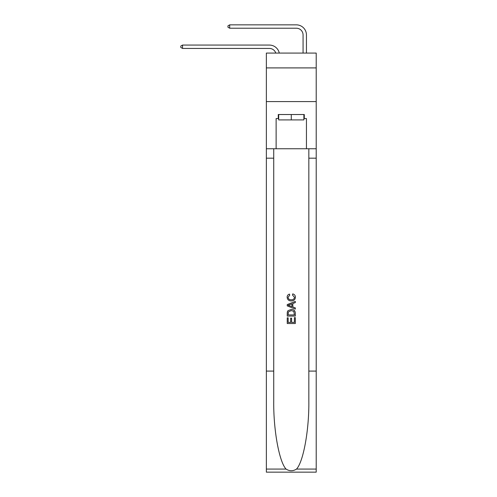 <?xml version="1.0" encoding="UTF-8"?>
<svg xmlns="http://www.w3.org/2000/svg" width="497" height="497" viewBox="0 0 497 497"><rect width="100%" height="100%" fill="white"/><g stroke="black" fill="none" stroke-linecap="round" stroke-linejoin="round"><path stroke-width="0.75" d="M316.21 67.903L316.21 53.08L266.355 53.08L266.355 67.903L316.21 67.903L316.21 101.587L266.355 101.587L266.355 67.903M269.386 48.433A6.741 6.741 -34 0 1 275.792 53.08A6.741 6.741 -33.8 0 0 269.386 48.433L182.542 48.433L180.79 47.42L180.79 46.072L182.542 45.065L269.386 45.065A10.108 10.108 146 0 1 279.277 53.08M303.071 53.08L303.071 34.958A6.741 6.741 11.6 0 0 296.336 28.217L229.701 28.217L227.949 27.211L227.949 25.863L229.701 24.85L296.336 24.85A10.108 10.108 37.5 0 1 306.444 34.958L306.444 53.08M303.884 114.527L303.884 119.914L278.687 119.914L278.687 114.527M291.285 114.527L291.285 119.914M294.392 317.62L294.392 322.391L291.59 322.391L294.392 322.391L294.392 317.62L295.324 317.62L295.324 323.528L287.235 323.528L287.235 317.825L287.235 323.528M290.658 318.136L290.658 322.391L288.167 322.391L290.658 322.391L290.658 318.136L291.59 318.136L291.59 322.391M287.931 310.7L287.353 311.874L287.931 310.7L291.236 309.432C293.82 309.42 295.181 310.668 295.324 313.172L295.324 316.067L287.235 316.067L287.235 313.303L287.235 316.067M292.733 293.882L292.466 295.025L292.733 293.882C294.448 294.33 295.342 295.429 295.423 297.187C295.206 299.666 293.808 300.915 291.217 300.933L291.217 300.933C288.738 300.878 287.372 299.635 287.136 297.206L287.136 297.206C287.173 295.609 287.956 294.572 289.484 294.094L289.726 295.23L288.067 297.262C288.31 299.008 289.353 299.853 291.217 299.79C293.106 299.89 294.199 299.057 294.491 297.293L292.466 295.025M296.498 469.075L316.21 469.075L316.21 472.15L266.355 472.15L266.355 371.085L273.729 371.085L273.729 401.135C273.375 429.849 279.202 461.937 286.067 469.075C289.54 471.293 293.019 471.293 296.498 469.075C303.369 461.937 309.19 429.849 308.836 401.135L308.836 148.752M287.235 304.593L287.235 305.879L295.324 309.084L287.235 305.879L287.235 304.593L295.324 301.381L287.235 304.593M308.836 371.085L316.21 371.085L316.21 101.587M266.355 371.085L266.355 101.587M273.729 148.752L273.729 371.085M316.21 469.075L316.21 371.085M266.355 148.752L276.121 148.752L276.121 118.566L278.687 118.566M303.884 118.566L304.288 118.566L304.288 114.527L278.277 114.527L278.277 118.566M304.288 118.566L306.444 118.566L306.444 148.752L316.21 148.752M276.121 148.752L306.444 148.752M295.324 301.381L295.324 302.592L292.832 303.512L292.832 306.96L295.324 307.879L295.324 309.084M289.664 305.785L291.901 306.612L291.901 303.853L288.167 305.233L289.664 305.785M291.901 303.853L291.901 306.612M287.235 313.303L287.353 311.874M293.82 311.352L294.392 314.924L293.82 311.352L291.217 310.575L288.335 311.948L288.167 314.924L294.392 314.924L288.167 314.924M287.235 317.825L288.167 317.825L288.167 322.391M182.542 45.065L269.386 45.065L182.542 45.065L269.386 45.065L182.542 45.065L269.386 45.065L182.542 45.065L269.386 45.065L182.542 45.065L182.542 48.433M303.071 34.958A6.741 6.741 -142.5 0 0 296.336 28.217A6.741 6.741 -142.5 0 1 303.071 34.958A6.741 6.741 -142.5 0 0 296.336 28.217A6.741 6.741 -142.5 0 1 303.071 34.958A6.741 6.741 -142.5 0 0 296.336 28.217A6.741 6.741 -142.5 0 1 303.071 34.958A6.741 6.741 -142.5 0 0 296.336 28.217A6.741 6.741 -142.5 0 1 303.071 34.958A6.741 6.741 -142.5 0 0 296.336 28.217M229.701 24.85L229.701 28.217M308.836 158.183L316.21 158.183M273.729 158.183L266.355 158.183M266.355 469.075L286.067 469.075"/></g></svg>
